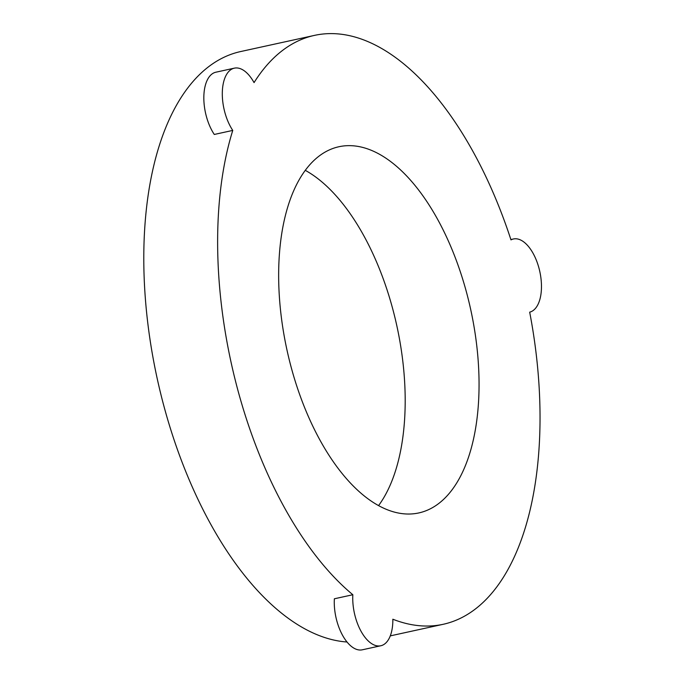 <?xml version="1.0" encoding="UTF-8"?>
<svg xmlns="http://www.w3.org/2000/svg" width="684" height="684" viewBox="0 0 684 684"><rect width="100%" height="100%" fill="white"/><g stroke="black" fill="none" stroke-linecap="round" stroke-linejoin="round"><path stroke-width="1.03" d="M214.28 134.457A37.483 18.819 -102.3 0 1 203.849 96.333A37.483 18.819 -102.3 0 1 215.862 72.205L234.338 68.161A37.483 18.819 -102.3 0 1 254.055 82.61A301.405 151.301 -102.3 0 1 314.401 35.406A301.405 151.301 -102.3 0 1 510.982 239.879A37.483 18.819 -102.3 0 1 513.419 238.99A37.483 18.819 -102.3 0 1 539.761 271.351A37.483 18.819 -102.3 0 1 529.681 312.161A301.405 151.301 -102.3 0 1 443.317 624.27A301.405 151.301 -102.3 0 1 392.838 619.225A37.483 18.819 -102.3 0 1 380.808 645.756A37.483 18.819 -102.3 0 1 352.841 594.738A301.405 151.301 -102.3 0 1 232.757 130.413L214.28 134.457M232.757 130.413A37.483 18.819 -102.3 0 1 222.317 92.289A37.483 18.819 -102.3 0 1 234.338 68.161M380.808 645.756L362.332 649.8A37.483 18.819 -102.3 0 1 334.365 598.782L352.841 594.738M467.505 296.112A187.407 94.076 -102.3 0 1 418.941 512.906A187.407 94.076 -102.3 0 1 286.964 349.96A187.407 94.076 -102.3 0 1 338.777 146.769A187.407 94.076 -102.3 0 1 467.505 296.112M347.062 642.011A301.405 151.301 -102.3 0 1 152.831 356.638A301.405 151.301 -102.3 0 1 240.512 51.582L314.401 35.406M305.218 170.307A187.407 94.076 -102.3 0 1 393.616 312.289A187.407 94.076 -102.3 0 1 378.611 505.544M513.419 238.99L510.871 239.545M443.317 624.27L390.282 635.881"/></g></svg>
